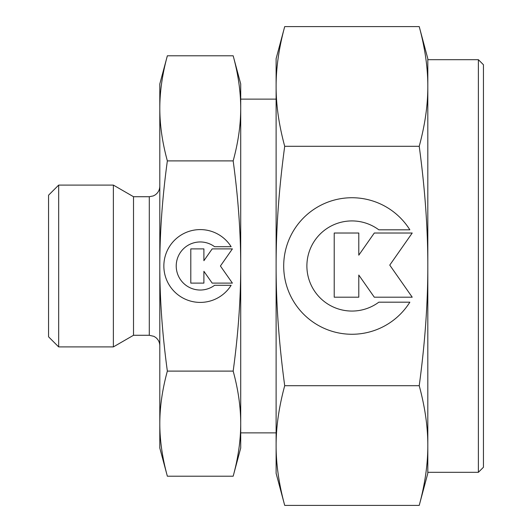 <?xml version="1.0" encoding="UTF-8"?>
<svg xmlns="http://www.w3.org/2000/svg" width="532" height="532" viewBox="0 0 532 532"><rect width="100%" height="100%" fill="white"/><g stroke="black" fill="none" stroke-linecap="round" stroke-linejoin="round"><path stroke-width="0.8" d="M478.381 472.316L427.814 472.316L427.814 445.55C427.861 464.137 424.995 484.087 419.223 505.4L427.814 473.327L427.814 58.673L419.223 26.6C424.995 47.913 427.861 67.863 427.814 86.45L427.814 59.684L478.381 59.684L483.442 64.744L483.442 467.256L478.381 472.316L478.381 59.684M284.706 26.6C278.934 47.913 276.068 67.863 276.115 86.45C276.068 105.037 278.934 124.987 284.706 146.3C278.934 188.927 276.068 228.827 276.115 266C276.068 303.173 278.934 343.074 284.706 385.7C278.934 407.013 276.068 426.963 276.115 445.55L276.115 473.327L284.706 505.4C278.934 484.087 276.068 464.137 276.115 445.55L276.115 58.673L284.706 26.6L419.223 26.6M159.806 448.044L167.354 476.207C162.327 457.779 159.806 440.263 159.806 423.652L159.806 83.956L167.354 55.794C162.327 74.221 159.806 91.737 159.806 108.348C159.806 124.954 162.327 142.47 167.354 160.897C162.327 197.751 159.806 232.783 159.806 266C159.806 299.217 162.327 334.249 167.354 371.103C162.327 389.53 159.806 407.047 159.806 423.652L159.806 448.044M276.115 432.875L240.717 432.875L240.717 423.652C240.717 440.263 238.203 457.779 233.169 476.207L240.717 448.044L240.717 83.956L233.169 55.794C238.203 74.221 240.717 91.737 240.717 108.348L240.717 99.125L276.115 99.125M149.293 196.72L133.512 196.72L113.369 185.089L58.673 185.089L48.558 195.204L48.558 336.796L58.673 346.911L113.369 346.911L133.512 335.28L149.293 335.28L149.293 196.72L153.316 195.922L155.204 194.905C158.177 192.764 159.706 189.864 159.806 186.207M231.134 285.298A36.409 36.409 0 0 1 169.389 285.298A36.409 36.409 0 0 1 180.966 235.124A36.409 36.409 0 0 1 231.134 246.702L214.582 246.702A24.026 24.026 0 0 0 180.966 280.317A24.026 24.026 0 0 0 214.582 285.298L231.134 285.298M409.853 302.183A68.269 68.269 0 0 1 294.076 302.183A68.269 68.269 0 0 1 315.782 208.112A68.269 68.269 0 0 1 409.853 229.817L378.817 229.817A45.054 45.054 0 0 0 315.782 292.853A45.054 45.054 0 0 0 378.817 302.183L409.853 302.183M358.794 297.195L334.216 297.195L334.216 233.023L358.794 233.023L358.794 255.167L374.295 233.023L412.22 233.023L389.757 265.109L412.22 297.195L374.295 297.195L358.794 275.051L358.794 297.195M203.902 283.11L190.795 283.11L190.795 248.89L203.902 248.89L203.902 260.7L212.175 248.89L232.398 248.89L220.414 266L232.398 283.11L212.175 283.11L203.902 271.3L203.902 283.11M58.673 346.911L58.673 185.089M113.369 346.911L113.369 185.089M133.512 335.28L133.512 196.72M240.717 108.348C240.717 124.954 238.203 142.47 233.169 160.897C238.203 197.751 240.717 232.783 240.717 266C240.717 299.217 238.203 334.249 233.169 371.103C238.203 389.53 240.717 407.047 240.717 423.652M233.169 476.207L167.354 476.207M233.169 55.794L167.354 55.794M233.169 371.103L167.354 371.103M233.169 160.897L167.354 160.897M427.814 86.45C427.861 105.037 424.995 124.987 419.223 146.3C424.995 188.927 427.861 228.827 427.814 266C427.861 303.173 424.995 343.074 419.223 385.7C424.995 407.013 427.861 426.963 427.814 445.55M284.706 505.4L419.223 505.4M284.706 385.7L419.223 385.7M284.706 146.3L419.223 146.3M149.293 335.28L153.921 336.35L155.803 337.534C158.396 339.675 159.733 342.428 159.806 345.793"/></g></svg>
